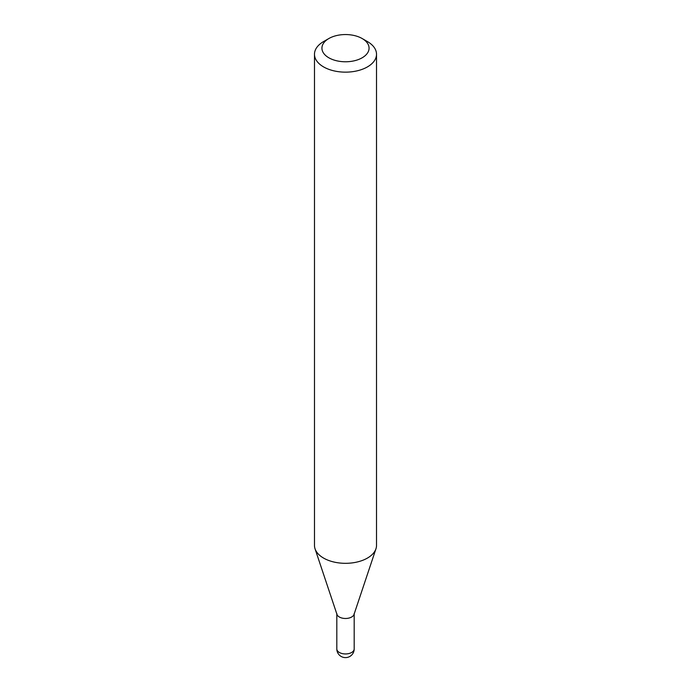 <?xml version="1.0" encoding="UTF-8"?>
<svg xmlns="http://www.w3.org/2000/svg" width="691" height="691" viewBox="0 0 691 691"><rect width="100%" height="100%" fill="white"/><g stroke="black" fill="none" stroke-linecap="round" stroke-linejoin="round"><path stroke-width="1.04" d="M336.811 613.47A8.689 5.018 0 0 0 339.359 617.02A8.689 5.018 0 0 0 348.825 618.1A8.689 5.018 0 0 0 354.189 613.47M323.569 41.572L328.83 38.541L323.569 41.572A31.017 17.906 0 0 0 314.483 54.243L314.483 545.415A31.017 17.906 0 0 0 315.044 548.809L336.975 614.42A8.689 5.018 0 0 0 342.952 618.264A8.689 5.018 0 0 0 351.641 617.02A8.689 5.018 0 0 0 354.025 614.42L375.956 548.809A31.017 17.906 0 0 0 376.517 545.415L376.517 54.243A31.017 17.906 0 0 0 367.431 41.572L362.17 38.541A23.572 13.613 0 0 0 328.83 38.541L328.83 38.541A23.572 13.613 0 0 0 328.83 57.785A23.572 13.613 0 0 0 362.17 57.785A23.572 13.613 0 0 0 362.17 38.541M314.483 54.243A31.017 17.906 0 0 0 333.632 70.784A31.017 17.906 0 0 0 367.431 66.906A31.017 17.906 0 0 0 376.517 54.243M315.044 548.809A31.017 17.906 0 0 0 336.413 562.534A31.017 17.906 0 0 0 367.431 558.078A31.017 17.906 0 0 0 375.956 548.809M354.189 648.927A8.689 8.689 0 0 1 349.845 656.45A8.689 8.689 0 0 1 336.811 648.927A8.689 5.018 0 0 0 339.359 652.477A8.689 5.018 0 0 0 351.641 652.477A8.689 5.018 0 0 0 354.189 648.927L354.189 613.945M336.811 648.927L336.811 613.945"/></g></svg>
